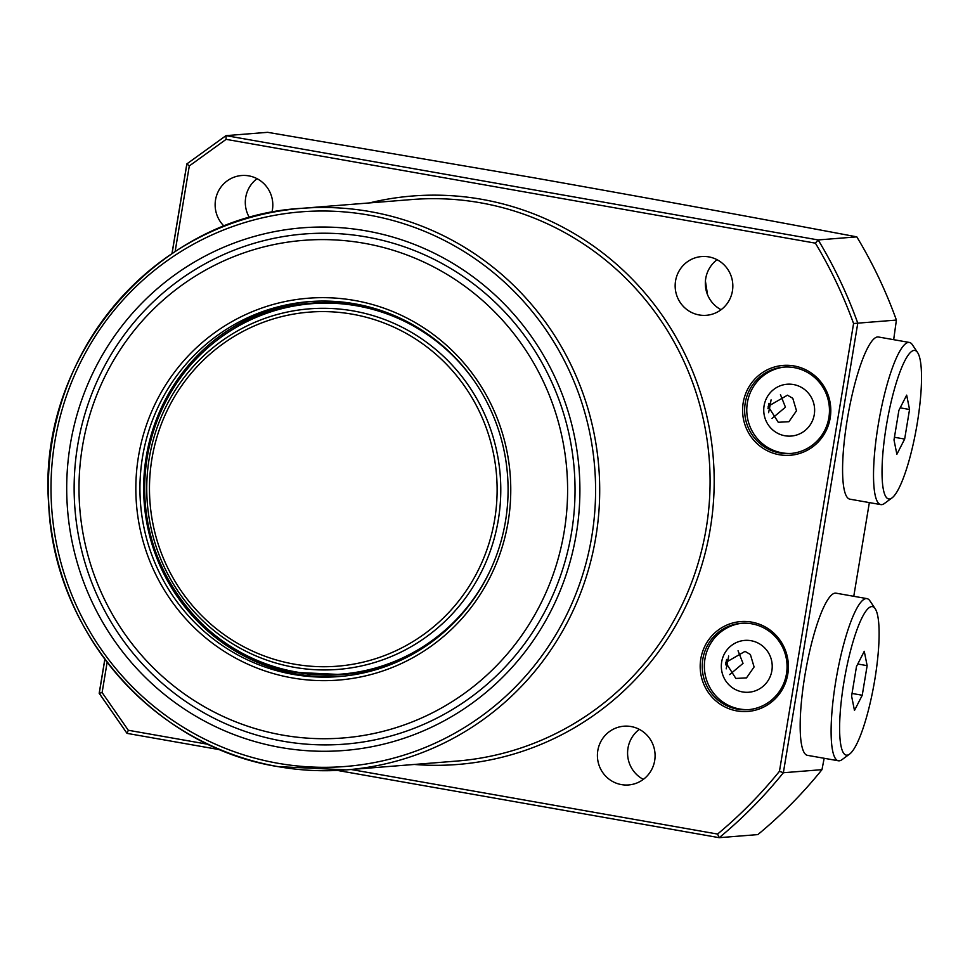 <?xml version="1.0" encoding="UTF-8"?>
<svg xmlns="http://www.w3.org/2000/svg" width="970" height="970" viewBox="0 0 970 970"><rect width="100%" height="100%" fill="white"/><g stroke="black" fill="none" stroke-linecap="round" stroke-linejoin="round"><path stroke-width="1.45" d="M751.641 622.11A45.069 44.099 85.4 0 1 787.785 674.174A45.069 44.099 85.4 0 1 736.933 710.925A45.069 44.099 85.4 0 1 700.801 658.86A45.069 44.099 85.4 0 1 751.641 622.11M737.576 709.179A43.335 42.413 -94.6 0 0 748.088 709.688A43.335 42.413 -94.6 0 0 787.022 668.5A43.335 42.413 -94.6 0 0 751.714 623.795A43.335 42.413 -94.6 0 0 741.201 623.298A43.335 42.413 -94.6 0 0 702.268 664.474A43.335 42.413 -94.6 0 0 737.576 709.179M794.054 365.945A45.069 44.099 85.4 0 1 830.187 418.009A45.069 44.099 85.4 0 1 779.346 454.748A45.069 44.099 85.4 0 1 743.202 402.683A45.069 44.099 85.4 0 1 794.054 365.945M779.989 453.014A43.335 42.413 -94.6 0 0 790.501 453.511A43.335 42.413 -94.6 0 0 829.423 412.323A43.335 42.413 -94.6 0 0 794.127 367.618A43.335 42.413 -94.6 0 0 783.602 367.121A43.335 42.413 -94.6 0 0 744.681 408.297A43.335 42.413 -94.6 0 0 779.989 453.014M340.834 676.417A188.059 184.045 85.4 0 1 297.062 674.101A188.059 184.045 85.4 0 1 143.79 481.035A188.059 184.045 85.4 0 1 310.909 301.5M354.68 303.804A188.059 184.045 85.4 0 1 507.916 497.828A188.059 184.045 85.4 0 1 338.979 676.575A188.059 184.045 85.4 0 1 293.328 674.405A188.059 184.045 85.4 0 1 140.104 480.38A188.059 184.045 85.4 0 1 309.042 301.634A188.059 184.045 85.4 0 1 354.68 303.804M354.535 300.445A191.526 187.44 85.4 0 1 508.147 521.727A191.526 187.44 85.4 0 1 292.055 677.872A191.526 187.44 85.4 0 1 138.455 456.603A191.526 187.44 85.4 0 1 354.535 300.445M282.585 735.09A249.593 244.27 85.4 0 1 82.414 446.733A249.593 244.27 85.4 0 1 364.017 243.24A249.593 244.27 85.4 0 1 564.188 531.596A249.593 244.27 85.4 0 1 282.585 735.09M282.852 741.177A255.874 250.418 85.4 0 1 77.636 445.557A255.874 250.418 85.4 0 1 366.32 236.947A255.874 250.418 85.4 0 1 571.536 532.554A255.874 250.418 85.4 0 1 282.852 741.177M366.066 230.848A262.155 256.565 85.4 0 1 576.313 533.73A262.155 256.565 85.4 0 1 280.536 747.47A262.155 256.565 85.4 0 1 70.289 444.599A262.155 256.565 85.4 0 1 366.066 230.848M754.09 666.972L750.38 654.495L745.033 651.367L725.73 662.498L735.842 678.442L746.512 677.872L754.09 666.972M738.049 650.785L743.032 663.383L729.646 674.611M742.256 623.225A43.335 42.413 -94.6 0 0 704.378 664.85A43.335 42.413 -94.6 0 0 739.71 709.009A43.335 42.413 -94.6 0 0 749.155 709.579M751.01 640.697A25.996 25.45 -94.6 0 0 721.68 661.904A25.996 25.45 -94.6 0 0 742.535 691.937A25.996 25.45 -94.6 0 0 771.865 670.743A25.996 25.45 -94.6 0 0 751.01 640.697M796.503 410.795L792.793 398.318L787.446 395.19L768.143 406.321L778.255 422.277L788.913 421.707L796.503 410.795M780.45 394.62L785.445 407.206L772.047 418.434M791.568 453.414A43.335 42.413 85.4 0 1 782.111 452.844A43.335 42.413 85.4 0 1 746.791 408.673A43.335 42.413 85.4 0 1 784.669 367.048M793.424 384.532A25.996 25.45 85.4 0 1 814.279 414.566A25.996 25.45 85.4 0 1 784.948 435.76A25.996 25.45 85.4 0 1 764.093 405.727A25.996 25.45 85.4 0 1 793.424 384.532M224.167 226.24A29.464 28.833 85.4 0 1 216.759 195.043A29.464 28.833 85.4 0 1 241.627 175.521A29.464 28.833 85.4 0 1 248.781 175.861A29.464 28.833 85.4 0 1 271.891 212.381M708.803 256.892A29.464 28.833 85.4 0 1 732.811 287.29A29.464 28.833 85.4 0 1 706.342 315.298A29.464 28.833 85.4 0 1 699.188 314.959A29.464 28.833 85.4 0 1 675.181 284.562A29.464 28.833 85.4 0 1 701.649 256.553A29.464 28.833 85.4 0 1 708.803 256.892M631.058 726.542A29.464 28.833 85.4 0 1 655.065 756.939A29.464 28.833 85.4 0 1 628.596 784.948A29.464 28.833 85.4 0 1 621.443 784.609A29.464 28.833 85.4 0 1 597.435 754.211A29.464 28.833 85.4 0 1 623.904 726.203A29.464 28.833 85.4 0 1 631.058 726.542M856.801 236.862C751.738 217.025 643.631 197.249 532.469 177.546L267.599 132.32L226.01 135.642L818.183 239.942L856.801 236.862A459.319 449.522 85.4 0 1 896.401 320.076L857.783 323.155L783.36 772.738L821.978 769.659L824.16 758.273M853.77 596.295L869.35 502.593M893.673 339.682L896.401 320.076M821.978 769.659A459.319 449.522 85.4 0 1 757.849 834.6L719.194 837.68L337.439 770.435L719.158 837.668M705.42 281.106L707.542 294.734M643.328 779.371A29.464 28.833 85.4 0 1 639.339 729.367M721.086 309.721A29.464 28.833 85.4 0 1 717.085 259.717M249.496 217.704A29.464 28.833 85.4 0 1 257.062 178.686M771.077 399.87A57.024 11.349 -80 0 1 768.592 412.674M769.016 403.29A49.834 9.918 -80 0 1 767.961 408.685M726.19 668.851A57.024 11.349 100 0 0 728.664 656.035M725.548 664.85A49.834 9.918 100 0 0 726.603 659.467M351.067 769.501L717.57 834.054L719.231 837.68A459.319 449.522 85.4 0 0 783.36 772.738L779.456 771.295L853.576 323.531L857.783 323.155A459.319 449.522 85.4 0 0 818.183 239.942L815.394 243.155L226.119 139.353L226.01 135.642L186.834 163.918L225.877 135.727M127.022 733.369L220.76 749.883L127.022 733.369L99.182 693.32L102.117 692.556L128.295 730.264L208.356 744.366M127.058 733.381L128.295 730.264M226.119 139.353L189.296 165.955L186.895 163.906M312.619 303.089A186.325 182.36 85.4 0 1 312.91 303.064A186.325 182.36 85.4 0 1 358.124 305.21A186.325 182.36 85.4 0 1 395.445 316.062M421.998 648.627A186.325 182.36 85.4 0 1 342.568 674.55A186.325 182.36 85.4 0 1 342.277 674.562M847.065 755.169A75.393 15.011 100 0 0 849.562 754.114A75.393 15.011 100 0 0 874.152 683.486A75.393 15.011 100 0 0 875.182 608.699A75.393 15.011 100 0 0 871.666 606.589A75.393 15.011 100 0 0 843.924 682.116A75.393 15.011 100 0 0 847.065 755.169M849.562 754.114L841.972 759.668A82.329 16.393 -80 0 1 839.244 760.819A82.329 16.393 -80 0 1 838.395 760.783A82.329 16.393 -80 0 1 836.164 678.952A82.329 16.393 -80 0 1 866.101 598.575A82.329 16.393 -80 0 1 866.962 598.623A82.329 16.393 -80 0 1 869.944 600.891L875.182 608.699M866.962 598.623L836.007 593.167A82.329 16.393 100 0 0 835.158 593.131A82.329 16.393 100 0 0 805.221 673.507A82.329 16.393 100 0 0 807.452 755.339L838.395 760.783M864.27 651.294L856.486 666.511L851.599 696.096L854.473 710.464L862.245 695.247L867.144 665.662L864.27 651.294M857.771 664.013L867.144 665.662M852.036 693.453L862.245 695.247M889.478 498.992A75.393 15.011 100 0 0 891.976 497.937A75.393 15.011 100 0 0 916.565 427.309A75.393 15.011 100 0 0 917.584 352.534A75.393 15.011 100 0 0 914.079 350.412A75.393 15.011 100 0 0 886.337 425.939A75.393 15.011 100 0 0 889.478 498.992M891.976 497.937L884.385 503.503A82.329 16.393 -80 0 1 881.657 504.655A82.329 16.393 -80 0 1 880.808 504.606A82.329 16.393 -80 0 1 878.577 422.774A82.329 16.393 -80 0 1 908.514 342.41A82.329 16.393 -80 0 1 909.363 342.446A82.329 16.393 -80 0 1 912.346 344.714L917.584 352.534M909.363 342.446L878.42 336.99A82.329 16.393 100 0 0 877.571 336.954A82.329 16.393 100 0 0 847.635 417.33A82.329 16.393 100 0 0 849.853 499.162L880.808 504.606M906.671 395.129L898.899 410.346L894 439.919L896.874 454.287L904.658 439.07L909.545 409.486L906.671 395.129M900.184 407.837L909.545 409.486M894.437 437.276L904.658 439.07M278.063 766.627A281.664 275.65 85.4 0 1 48.573 476.027A281.664 275.65 85.4 0 1 301.597 208.344A281.664 275.65 85.4 0 1 369.946 211.581A281.664 275.65 85.4 0 1 599.448 502.181A281.664 275.65 85.4 0 1 346.423 769.877A281.664 275.65 85.4 0 1 278.063 766.627M368.673 215.061A278.196 272.255 -94.6 0 0 54.805 441.871A278.196 272.255 -94.6 0 0 277.917 763.269A278.196 272.255 -94.6 0 0 591.785 536.458A278.196 272.255 -94.6 0 0 368.673 215.061M456.809 761.062A281.664 275.65 -94.6 0 0 709.834 493.366A281.664 275.65 -94.6 0 0 480.344 202.766A281.664 275.65 -94.6 0 0 411.983 199.529L301.597 208.344C156.716 216.213 36.654 356.911 48.718 504.57C53.799 632.173 154.351 747.118 278.026 766.627L346.423 769.877L456.809 761.062M369.449 202.924A285.131 279.045 85.4 0 1 481.617 199.299A285.131 279.045 85.4 0 1 712.15 515.628A285.131 279.045 85.4 0 1 414.287 764.457M189.296 165.955L175.133 251.533M107.136 662.292L102.117 692.556M717.57 834.054A455.851 446.127 -94.6 0 0 779.456 771.295M853.576 323.531A455.851 446.127 -94.6 0 0 815.394 243.155M126.924 733.199L99.255 693.332L104.881 659.321M172.054 253.57L186.87 164.075M436.112 638.648A186.325 182.36 85.4 0 1 341.986 674.587L296.674 672.44C199.008 657.903 127.191 552.718 147.634 454.421C160.911 373.644 232.109 308.169 312.328 303.113A186.325 182.36 85.4 0 1 357.554 305.259A186.325 182.36 85.4 0 1 410.965 323.677M475.47 382.774A185.803 181.839 -94.6 0 0 356.863 305.829A185.803 181.839 -94.6 0 0 147.234 457.319A185.803 181.839 -94.6 0 0 296.25 671.98A185.803 181.839 -94.6 0 0 490.42 570.057M352.268 314.183A177.595 173.8 -94.6 0 0 151.902 458.968A177.595 173.8 -94.6 0 0 294.334 664.147A177.595 173.8 -94.6 0 0 494.7 519.35A177.595 173.8 -94.6 0 0 352.268 314.183M294.262 667.312A180.844 176.989 85.4 0 1 149.222 458.386A180.844 176.989 85.4 0 1 353.262 310.933A180.844 176.989 85.4 0 1 498.313 519.871A180.844 176.989 85.4 0 1 294.262 667.312M342.568 674.55L341.986 674.587A186.325 182.36 85.4 0 1 296.771 672.44M186.822 163.954L171.969 253.631M104.821 659.248L99.182 693.32"/></g></svg>
